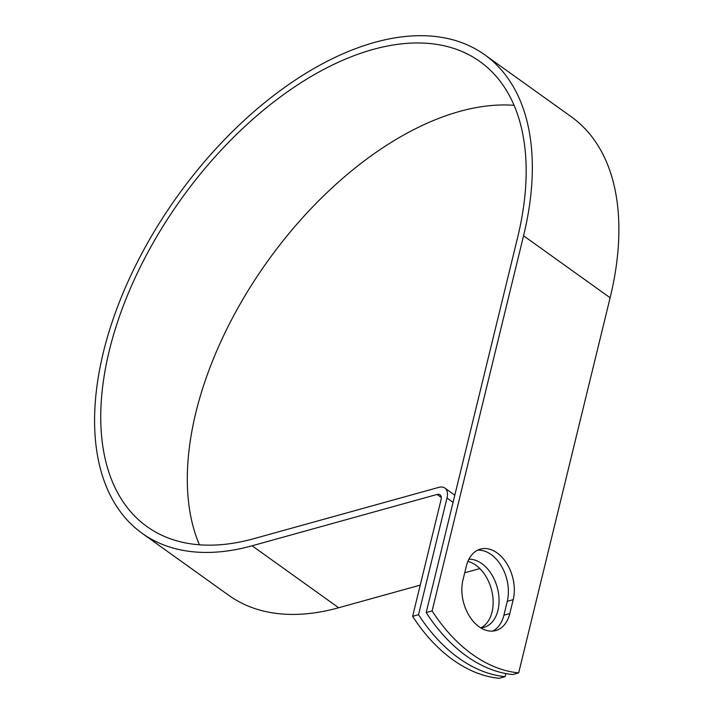 <?xml version="1.0" encoding="UTF-8"?>
<svg xmlns="http://www.w3.org/2000/svg" width="714" height="714" viewBox="0 0 714 714"><rect width="100%" height="100%" fill="white"/><g stroke="black" fill="none" stroke-linecap="round" stroke-linejoin="round"><path stroke-width="1.07" d="M479.085 626.758A35.057 23.544 74.5 0 0 495.766 630.551A35.057 23.544 74.5 0 0 509.823 613.54L513.205 599.662A35.057 23.544 74.5 0 0 506.342 562.846A35.057 23.544 74.5 0 0 480.406 549.102A35.057 23.544 74.5 0 0 466.349 566.104L462.967 579.991A35.057 23.544 74.5 0 0 479.085 626.758M492.722 631.078A35.057 23.544 74.5 0 0 503.906 615.182L507.288 601.304A35.057 23.544 74.5 0 0 501.567 566.363A35.057 23.544 74.5 0 0 477.523 550.217M467.866 561.409A35.057 23.544 -105.5 0 1 475.917 565.247A35.057 23.544 -105.5 0 1 492.999 598.573A35.057 23.544 -105.5 0 1 480.852 627.901A35.057 23.544 -105.5 0 0 483.896 627.365A35.057 23.544 -105.5 0 0 499.041 599.162A35.057 23.544 -105.5 0 0 481.834 563.605A35.057 23.544 -105.5 0 0 468.875 559.24M505.11 676.658L499.184 678.3A151.1 101.468 -105.5 0 1 412.63 616.325L441.073 499.63A7.872 4.48 -54.4 0 0 440.038 494.784A7.872 4.48 -54.4 0 0 437.093 494.454L252.096 545.782A294.248 167.576 125.6 0 1 142.157 533.313A294.248 167.576 125.6 0 1 177.206 196.511A294.248 167.576 125.6 0 1 484.761 54.817L571.316 116.801A294.248 167.576 125.6 0 1 610.122 297.756L518.667 672.891L512.75 674.534A151.1 101.468 -105.5 0 1 426.196 612.558L517.641 237.423A285.966 162.854 125.6 0 0 479.933 61.556A285.966 162.854 125.6 0 0 181.044 199.26A285.966 162.854 125.6 0 0 146.977 526.575A285.966 162.854 125.6 0 0 253.827 538.686L438.824 487.367A16.163 9.202 -54.4 0 1 444.867 488.046A16.163 9.202 -54.4 0 1 446.991 497.988L418.547 614.683A151.1 101.468 74.5 0 0 505.11 676.658L505.86 673.57M484.761 54.817A294.248 167.576 125.6 0 1 523.558 235.781L432.113 610.916L426.196 612.558M518.667 672.891A151.1 101.468 -105.5 0 1 432.113 610.916M418.547 614.683L412.63 616.325M199.402 544.8A285.966 162.854 125.6 0 1 267.607 261.244A285.966 162.854 125.6 0 1 514.071 105.324M479.844 568.585L464.725 572.78M420.234 585.123L338.659 607.757A294.248 167.576 125.6 0 1 228.712 595.298L142.157 533.313M503.906 615.182L509.823 613.54M453.06 502.335L446.991 497.988M610.122 297.756L523.558 235.781M441.297 497.462L437.093 494.454M338.659 607.757L252.096 545.782M507.288 601.304L513.205 599.662M454.809 495.168L444.867 488.046"/></g></svg>
